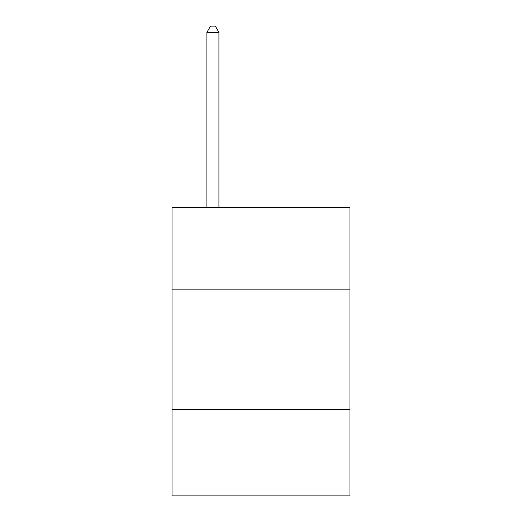 <?xml version="1.0" encoding="UTF-8"?>
<svg xmlns="http://www.w3.org/2000/svg" width="522" height="522" viewBox="0 0 522 522"><rect width="100%" height="100%" fill="white"/><g stroke="black" fill="none" stroke-linecap="round" stroke-linejoin="round"><path stroke-width="0.78" d="M349.962 289.129L349.962 207.384L172.038 207.384L172.038 289.129L349.962 289.129L349.962 495.9L172.038 495.9L172.038 289.129M349.962 409.346L172.038 409.346M218.927 207.384L218.927 32.351L206.901 32.351L206.901 207.384M206.901 32.351L210.51 26.1L215.318 26.1L218.927 32.351"/></g></svg>
